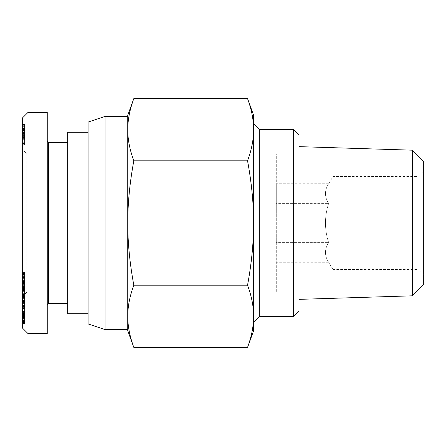 <?xml version="1.0" encoding="UTF-8"?>
<svg xmlns="http://www.w3.org/2000/svg" width="446" height="446" viewBox="0 0 446 446"><rect width="100%" height="100%" fill="white"/><g stroke="black" fill="none" stroke-linecap="round" stroke-linejoin="round"><path stroke-width="0.33" stroke-dasharray="2.23 1.67" d="M105.072 329.588L105.072 116.412M127.751 116.412L127.751 329.588M88.068 323.919L88.068 122.081M276.291 292.169L26.838 292.169L26.838 153.831L276.291 153.831L276.291 292.169L276.291 153.831M298.971 299.361L298.971 146.639L298.971 299.361M412.366 295.815L412.366 150.185M332.989 176.51L332.989 269.49L328.657 262.281C324.398 255.731 324.398 249.186 328.657 242.641C324.398 229.545 324.398 216.455 328.657 203.359C324.398 196.814 324.398 190.269 328.657 183.719L332.989 176.51L418.03 176.51L418.03 269.49L332.989 269.49L332.989 176.51M423.7 170.84L423.7 275.16L423.7 170.84L418.03 176.51L418.03 269.49L423.7 275.16M247.552 98.616C251.605 109.582 253.629 119.946 253.618 129.714L253.618 115.28M26.838 292.169L22.3 296.702L22.3 149.299L26.838 153.831L26.838 292.169M88.068 132.289L88.068 313.711L88.068 132.289M67.658 142.491L67.658 303.509L67.658 142.491M47.248 141.36L47.248 304.64L47.248 141.36M27.97 112.442L27.97 223M47.248 112.442L47.248 333.558M22.3 131.152L22.3 132.964L22.3 129.468L24.569 129.491L24.569 144.76L24.569 123.994L24.569 144.76L24.569 123.994L24.569 130.968L24.569 129.491L22.3 129.468L22.3 144.76L22.3 131.152L24.569 131.152M22.3 132.964L24.569 132.964M22.3 128.169L22.3 144.76L24.569 144.76L22.3 144.76L22.3 127.885L22.3 128.169L24.569 128.169M22.3 123.994L24.569 123.994M22.3 124.155L24.569 124.155M22.3 125.309L24.569 125.309L22.3 125.309M22.3 126.324L24.569 126.324M22.3 127.216L24.569 127.216M22.3 127.785L24.569 127.785M22.3 128.392L24.569 128.392M22.3 128.961L24.569 128.961M22.3 127.885L24.569 127.885M22.3 127.946L24.569 127.946M22.3 128.537L24.569 128.537M22.3 128.922L24.569 128.922M22.3 130.137L24.569 130.137M22.3 130.745L24.569 130.745M22.3 131.966L24.569 131.966M22.3 132.105L24.569 132.105M22.3 132.813L24.569 132.813M22.3 133.705L24.569 133.705M22.3 135.595L24.569 135.595M22.3 136.588L24.569 136.588M22.3 137.502L24.569 137.502M22.3 138.394L24.569 138.394M22.3 139.224L24.569 139.224M22.3 139.994L24.569 139.994M22.3 141.047L24.569 141.047M22.3 142.246L24.569 142.246M22.3 143.484L24.569 143.484M22.3 144.76L24.569 144.76L22.3 144.76M22.3 140.139L24.569 140.139L22.3 140.139M22.3 139.732L24.569 139.732M22.3 138.901L24.569 138.901M22.3 138.188L24.569 138.188M22.3 137.234L24.569 137.234M22.3 137.073L24.569 137.073M22.3 136.119L24.569 136.119M22.3 135.21L24.569 135.21M22.3 134.335L24.569 134.335M22.3 133.505L24.569 133.505M22.3 132.429L24.569 132.429M22.3 131.213L24.569 131.213M22.3 129.937L24.569 129.937M22.3 129.167L24.569 129.167M22.3 127.93L24.569 127.93M22.3 126.77L24.569 126.77L22.3 126.77M22.3 126.162L24.569 126.162M22.3 124.685L24.569 124.685M22.3 124.462L24.569 124.462M22.3 124.194L24.569 124.194M22.3 124.055L24.569 124.055M22.3 124.016L24.569 124.016M22.3 124.116L24.569 124.116M22.3 124.356L24.569 124.356M22.3 124.702L24.569 124.702M22.3 125.025L24.569 125.025M22.3 125.8L24.569 125.8M22.3 126.792L24.569 126.792M22.3 127.807L24.569 127.807M22.3 129.045L24.569 129.045M22.3 130.505L24.569 130.505M22.3 130.968L24.569 130.968M22.3 130.929L24.569 130.929M22.3 128.554L24.569 128.554M22.3 118.112L22.3 327.888M22.3 149.299L22.3 296.718L24.569 296.718L24.569 296.211L24.569 296.702M22.3 281.855L24.569 281.855L24.569 279.932L22.3 279.932L22.3 296.211L22.3 273.392L22.3 279.988L24.569 279.988L24.569 275.728L22.3 275.728M22.3 292.191L22.3 284.916L22.3 292.191L24.569 292.191L24.569 281.164L22.3 281.164L24.569 281.164L24.569 284.253L24.569 283.444L22.3 283.444M22.3 323.484L22.3 300.392L22.3 323.484L24.569 323.484L24.569 300.392L24.569 323.484M22.3 297.471L22.3 305.744L22.3 297.471L24.569 297.471L24.569 322.787L24.569 297.471M22.3 277.234L22.3 298.714L22.3 272.417L22.3 277.234L24.569 277.234L24.569 272.417L24.569 298.714L24.569 277.234M22.3 322.67L22.3 300.186L22.3 322.787L24.569 322.67M22.3 294.817L22.3 313.287L22.3 294.817L24.569 294.817L24.569 313.287L24.569 294.817M22.3 297.443L24.569 297.443M22.3 298.151L24.569 298.151M22.3 313.287L24.569 313.287M22.3 309.808L24.569 309.808M22.3 286.923L24.569 286.923M22.3 290.179L24.569 290.179M22.3 293.819L24.569 293.819M24.569 306.592L24.569 298.619L24.569 306.592L22.3 306.592L22.3 298.619L22.3 306.592M22.3 300.883L24.569 300.883M22.3 298.619L24.569 298.619M22.3 322.508L24.569 322.508M22.3 322.759L24.569 322.759M22.3 322.787L24.569 322.787M22.3 322.737L24.569 322.737M22.3 322.609L24.569 322.609M22.3 322.419L24.569 322.419M22.3 322.123L24.569 322.123M22.3 321.7L24.569 321.7M22.3 321.192L24.569 321.192M22.3 320.613L24.569 320.613M22.3 319.944L24.569 319.944M22.3 319.185L24.569 319.185M22.3 318.94L24.569 318.94M22.3 318.149L24.569 318.149M22.3 317.296L24.569 317.296M22.3 316.392L24.569 316.392M22.3 315.422L24.569 315.422M22.3 314.408L24.569 314.408M22.3 313.332L24.569 313.332M22.3 313.243L24.569 313.243M22.3 312.167L24.569 312.167M22.3 311.113L24.569 311.113M22.3 310.104L24.569 310.104M22.3 309.117L24.569 309.117M22.3 308.158L24.569 308.158M22.3 307.222L24.569 307.222M22.3 306.759L24.569 306.759M22.3 305.811L24.569 305.811M22.3 304.941L24.569 304.941M22.3 304.15L24.569 304.15M22.3 303.419L24.569 303.419M22.3 302.767L24.569 302.767M22.3 302.566L24.569 302.566M22.3 302.087L24.569 302.087M22.3 301.652L24.569 301.652L22.3 301.674M22.3 301.29L24.569 301.29L22.3 301.301M22.3 300.961L24.569 300.961M22.3 300.682L24.569 300.682M22.3 300.47L24.569 300.47L22.3 300.459M22.3 300.403L24.569 300.403M22.3 300.275L24.569 300.275M22.3 300.191L24.569 300.191L22.3 300.186M22.3 300.225L24.569 300.225M22.3 300.336L24.569 300.336M22.3 300.671L24.569 300.671M22.3 300.944L24.569 300.944M22.3 301.713L24.569 301.713M22.3 302.21L24.569 302.21M22.3 311.319L24.569 311.319M22.3 312.964L24.569 312.964M22.3 308.52L24.569 308.52M22.3 307.807L24.569 307.807M22.3 305.789L24.569 305.789M22.3 305.577L24.569 305.577M22.3 305.259L24.569 305.259M22.3 305.081L24.569 305.081L22.3 305.092M22.3 305.058L24.569 305.058M22.3 305.003L24.569 305.003M22.3 305.114L24.569 305.114M22.3 305.398L24.569 305.398M22.3 305.839L24.569 305.839M22.3 306.424L24.569 306.424M22.3 307.166L24.569 307.166M22.3 307.35L24.569 307.35M22.3 308.097L24.569 308.097M22.3 308.955L24.569 308.955M22.3 309.953L24.569 309.953M22.3 311.085L24.569 311.085M22.3 312.328L24.569 312.328M22.3 312.451L24.569 312.451M22.3 313.655L24.569 313.655M22.3 314.686L24.569 314.686M22.3 315.573L24.569 315.573M22.3 316.309L24.569 316.309M22.3 316.905L24.569 316.905M22.3 317.435L24.569 317.435M22.3 317.781L24.569 317.781M22.3 317.914L24.569 317.914M22.3 317.847L24.569 317.847M22.3 317.725L24.569 317.725L22.3 317.725M22.3 317.351L24.569 317.351M22.3 316.816L24.569 316.816M22.3 316.588L24.569 316.588M22.3 315.751L24.569 315.751M22.3 314.748L24.569 314.748M22.3 314.854L24.569 314.854M22.3 315.779L24.569 315.779M22.3 316.794L24.569 316.794M22.3 318.561L24.569 318.561M22.3 319.024L24.569 319.024M22.3 319.788L24.569 319.788M22.3 320.44L24.569 320.44M22.3 321.008L24.569 321.008M22.3 321.131L24.569 321.131M22.3 321.46L24.569 321.46M22.3 321.756L24.569 321.756M22.3 322.029L24.569 322.029M22.3 322.291L24.569 322.291M22.3 273.838L24.569 273.838L24.569 273.404L24.569 280.556L22.3 280.556L24.569 280.573L24.569 292.191M22.3 272.417L24.569 272.417M22.3 293.691L24.569 293.691M22.3 298.714L24.569 298.714M22.3 288.64L24.569 288.64M22.3 283.935L24.569 283.935M22.3 285.802L24.569 285.802M22.3 284.916L24.569 284.916M22.3 288.188L24.569 288.188L22.3 288.194M22.3 301.546L24.569 301.546M22.3 305.744L24.569 305.744M22.3 324.186L24.569 324.186M22.3 311.592L24.569 311.592M22.3 322.581L24.569 322.581M22.3 321.884L24.569 321.884M22.3 300.392L24.569 300.392M22.3 301.089L24.569 301.089M22.3 312.897L24.569 312.897M22.3 301.992L24.569 301.992M22.3 302.695L24.569 302.695M22.3 293.925L24.569 293.925M22.3 293.669L24.569 293.669M22.3 292.883L24.569 292.883M22.3 292.119L24.569 292.119M22.3 291.372L24.569 291.372M22.3 290.641L24.569 290.641M22.3 289.922L24.569 289.922M22.3 289.186L24.569 289.186M22.3 287.23L24.569 287.23M22.3 286.293L24.569 286.293M22.3 285.953L24.569 285.953M22.3 284.961L24.569 284.961M22.3 284.046L24.569 284.046M22.3 283.216L24.569 283.216M22.3 282.636L24.569 282.636M22.3 282.017L24.569 282.017M22.3 281.565L24.569 281.565M22.3 281.287L24.569 281.287M22.3 281.253L24.569 281.253M22.3 281.432L24.569 281.432M22.3 281.71L24.569 281.71L22.3 281.694M22.3 282.067L24.569 282.067M22.3 282.524L24.569 282.524M22.3 283.45L24.569 283.45M22.3 283.912L24.569 283.912M22.3 284.174L24.569 284.174M22.3 284.253L24.569 284.253M22.3 284.096L24.569 284.096M22.3 282.864L24.569 282.864L24.569 283.444M24.569 281.855L24.569 282.864M22.3 281.543L24.569 281.543M22.3 280.724L24.569 280.724L22.3 280.735M24.569 273.838L24.569 275.728M22.3 273.565L24.569 273.565M22.3 273.404L24.569 273.404M22.3 273.51L24.569 273.51M22.3 273.733L24.569 273.733M22.3 274.061L24.569 274.061M22.3 274.524L24.569 274.524M22.3 275.082L24.569 275.082M22.3 275.767L24.569 275.767M22.3 276.565L24.569 276.565M22.3 276.743L24.569 276.743M22.3 277.507L24.569 277.507M22.3 278.259L24.569 278.259M22.3 279.018L24.569 279.018M22.3 279.787L24.569 279.787M22.3 282.675L24.569 282.675M22.3 283.65L24.569 283.65M22.3 284.643L24.569 284.643M22.3 284.66L24.569 284.66M22.3 285.669L24.569 285.669M22.3 286.627L24.569 286.627M22.3 287.514L24.569 287.514M22.3 288.35L24.569 288.35M22.3 288.607L24.569 288.607M22.3 289.309L24.569 289.309M22.3 289.878L24.569 289.878L22.3 289.867M22.3 290.301L24.569 290.301M22.3 290.469L24.569 290.469M22.3 290.608L24.569 290.608L22.3 290.597M22.3 290.43L24.569 290.43M22.3 290.363L24.569 290.363L22.3 290.385M22.3 290.156L24.569 290.156M22.3 289.499L24.569 289.499M22.3 289.058L24.569 289.058M22.3 288.551L24.569 288.551M22.3 287.72L24.569 287.72M22.3 287.285L24.569 287.285M22.3 287.168L24.569 287.168L22.3 287.168M22.3 287.586L24.569 287.586M22.3 287.915L24.569 287.915M22.3 288.891L24.569 288.891M22.3 289.577L24.569 289.577M22.3 290.619L24.569 290.619M22.3 291.104L24.569 291.104M22.3 291.266L24.569 291.266M22.3 291.227L24.569 291.227M22.3 290.915L24.569 290.915M22.3 290.268L24.569 290.268M22.3 294.522L24.569 294.522M22.3 295.09L24.569 295.09M22.3 295.726L24.569 295.726M22.3 296.205L24.569 296.205L22.3 296.211M22.3 296.518L24.569 296.518M22.3 296.718L24.569 296.718M22.3 296.674L24.569 296.674M22.3 296.49L24.569 296.49M22.3 295.804L24.569 295.804M22.3 295.297L24.569 295.297M22.3 294.667L24.569 294.667M48.38 303.509L48.38 142.491M67.658 313.711L67.658 132.289M259.282 129.451L259.282 316.548M253.618 322.218L253.618 123.782M293.301 316.548L293.301 129.451M253.618 330.72L253.618 316.286C253.629 326.054 251.605 336.418 247.552 347.384M298.971 135.121L298.971 310.879M253.618 129.714C253.629 139.475 251.605 149.839 247.552 160.805C251.605 182.743 253.629 203.476 253.618 223C253.629 242.524 251.605 263.257 247.552 285.195C251.605 296.161 253.629 306.525 253.618 316.286M127.751 115.28L127.751 129.714C127.74 119.946 129.764 109.582 133.817 98.616M133.817 347.384C129.764 336.418 127.74 326.054 127.751 316.286L127.751 330.72M127.751 316.286C127.74 306.525 129.764 296.161 133.817 285.195C129.764 263.257 127.74 242.524 127.751 223L127.751 316.286L127.751 223C127.74 203.476 129.764 182.743 133.817 160.805C129.764 149.839 127.74 139.475 127.751 129.714M247.552 160.805L133.817 160.805M423.7 161.876L423.7 284.124M328.657 183.719C324.398 190.269 324.398 196.814 328.657 203.359C324.398 216.455 324.398 229.545 328.657 242.641C324.398 249.186 324.398 255.731 328.657 262.281L276.291 262.281L276.291 242.641L328.657 242.641L276.291 242.641L276.291 203.359L328.657 203.359L276.291 203.359L276.291 183.719L328.657 183.719M276.291 183.719L276.291 262.281M247.552 285.195L133.817 285.195M22.3 134.764L24.569 134.764M22.3 138.84L24.569 138.84M22.3 283.071L24.569 283.071M22.3 287.96L24.569 287.96M22.3 278.694L24.569 278.694"/><path stroke-width="0.67" d="M127.751 129.714L127.751 116.412L105.072 116.412L88.068 122.081L88.068 323.919L105.072 329.588L127.751 329.588L127.751 316.286C127.74 326.054 129.764 336.418 133.817 347.384L127.751 330.72L127.751 115.28L133.817 98.616C129.764 109.582 127.74 119.946 127.751 129.714C127.74 139.475 129.764 149.839 133.817 160.805C129.764 182.743 127.74 203.476 127.751 223C127.74 242.524 129.764 263.257 133.817 285.195C129.764 296.161 127.74 306.525 127.751 316.286M298.971 299.361L412.366 295.815L412.366 150.185L298.971 146.639M412.366 150.185L423.7 161.876L423.7 284.124L412.366 295.815M247.552 98.616L253.618 115.28L253.618 129.714C253.629 119.946 251.605 109.582 247.552 98.616L133.817 98.616M253.618 330.72L247.552 347.384C251.605 336.418 253.629 326.054 253.618 316.286L253.618 330.72M293.301 129.451L298.971 135.121L298.971 310.879L293.301 316.548L259.282 316.548L259.282 129.451L293.301 129.451L293.301 316.548M253.618 129.714L253.618 223C253.629 203.476 251.605 182.743 247.552 160.805C251.605 149.839 253.629 139.475 253.618 129.714L253.618 123.782L259.282 129.451M253.618 316.286C253.629 306.525 251.605 296.161 247.552 285.195C251.605 263.257 253.629 242.524 253.618 223L253.618 322.218L259.282 316.548M88.068 313.711L67.658 313.711L67.658 132.289L88.068 132.289M47.248 141.36L48.38 142.491L67.658 142.491M48.38 142.491L48.38 303.509L47.248 304.64M67.658 303.509L48.38 303.509M27.97 223L27.97 112.442L47.248 112.442L47.248 333.558L27.97 333.558L22.3 327.888L22.3 118.112L27.97 112.442M247.552 160.805L133.817 160.805M247.552 285.195L133.817 285.195M247.552 347.384L133.817 347.384M105.072 116.412L105.072 329.588"/></g></svg>
